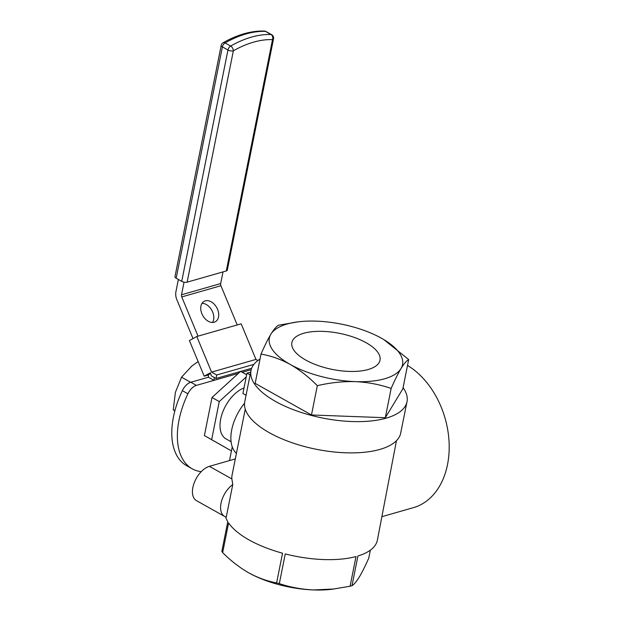 <?xml version="1.0" encoding="UTF-8"?>
<svg xmlns="http://www.w3.org/2000/svg" width="621" height="621" viewBox="0 0 621 621"><rect width="100%" height="100%" fill="white"/><g stroke="black" fill="none" stroke-linecap="round" stroke-linejoin="round"><path stroke-width="0.93" d="M244.022 387.954A29.102 16.519 119.3 0 0 222.318 413.206A29.102 16.519 119.3 0 0 226.005 438.9L231.09 441.756M250.674 372.095L246.979 373.151L242.92 393.481L246.048 395.235M244.534 403.254A36.864 20.92 119.3 0 0 236.422 453.338M246.226 376.931L219.26 401.57L211.652 439.66L231.439 450.924L204.394 435.585L212.002 397.494L240.606 371.358L246.661 374.758M219.26 401.57L212.002 397.494M211.652 439.66L204.394 435.585M225.594 516.874A77.609 31.764 11.3 0 0 227.783 521.656L221.844 551.363A77.609 31.764 11.3 0 0 222.652 552.62L228.59 522.913A77.609 31.764 11.3 0 0 282.547 553.202L276.609 582.909A77.609 31.764 -168.7 0 0 279.318 583.624L285.256 553.916A77.609 31.764 11.3 0 0 356.012 556.54L350.073 586.247A77.609 31.764 -168.7 0 0 351.983 585.704L357.921 555.997A77.609 31.764 11.3 0 0 377.358 540.2L396.47 440.669M245.248 409.161L232.083 475.065A77.609 31.764 11.3 0 0 231.889 478.962L232.766 484.543L226.269 517.068A19.406 11.007 -60.7 0 1 224.585 516.424A19.406 11.007 -60.7 0 1 221.355 501.815A19.406 11.007 -60.7 0 1 232.766 484.543M370.357 550.144L368.781 558.038C365.396 565.762 362.26 572.042 359.38 576.886C356.547 581.458 354.086 584.392 351.983 585.704M403.076 387.659A79.55 32.556 -168.7 0 1 407.011 401.694L400.444 434.219A79.55 32.556 -168.7 0 1 349.452 452.88A79.55 32.556 -168.7 0 1 269.242 432.666A79.55 32.556 -168.7 0 1 244.744 401.771L250.993 370.52A79.55 32.556 -168.7 0 1 260.02 359.07M382.07 516.625L413.345 507.675A77.128 55.106 -106 0 0 449.115 442.983A77.128 55.106 -106 0 0 407.508 365.443M279.318 583.624C290.232 587.264 301.69 589.368 313.698 589.95A67.914 27.798 11.3 0 0 332.01 589.267L350.073 586.247M222.652 552.62C230.818 560.779 239.481 567.493 248.625 572.779A67.914 27.798 11.3 0 0 313.698 589.95L334.176 588.987M407.011 401.694A79.55 32.556 -168.7 0 1 357.168 421.636A79.55 32.556 -168.7 0 1 275.483 401.414A79.55 32.556 -168.7 0 1 250.993 370.52M261.022 354.079L255.169 383.374L311.47 414.975L385.307 417.716L402.835 388.847L408.688 359.551C406.522 360.793 403.96 363.797 401.011 368.564A67.914 27.798 -168.7 0 1 355.321 381.628A67.914 27.798 -168.7 0 1 290.255 364.457A67.914 27.798 -168.7 0 1 270.872 334.214A67.914 27.798 -168.7 0 1 298.243 321.833A67.914 27.798 -168.7 0 1 316.555 321.15A67.914 27.798 -168.7 0 1 381.62 338.321L382.101 338.592A67.914 27.798 -168.7 0 1 401.011 368.564C397.991 373.632 394.708 380.254 391.16 388.42C379.811 384.515 367.865 382.249 355.321 381.628C342.722 381.317 330.054 382.668 317.323 385.688C308.839 377.071 299.811 369.992 290.255 364.457C280.638 359.225 270.888 355.771 261.022 354.079C264.569 345.913 267.853 339.291 270.872 334.214C273.822 329.456 276.384 326.452 278.55 325.21L298.243 321.833M368.206 369.503A44.945 18.397 -168.7 0 1 318.301 365.622A44.945 18.397 -168.7 0 1 291.823 342.839A44.945 18.397 -168.7 0 1 339.54 333.353A44.945 18.397 -168.7 0 1 379.951 360.444A44.945 18.397 -168.7 0 1 368.206 369.503M246.49 571.537A67.914 27.798 11.3 0 0 248.152 572.508L248.625 572.779C257.831 577.794 267.162 581.171 276.609 582.909M248.152 572.508L248.152 572.508A67.914 27.798 11.3 0 0 248.625 572.779M235.305 458.919L209.386 466.332A19.406 11.007 119.3 0 0 194.202 482.835A19.406 11.007 119.3 0 0 196.422 500.611L224.585 516.424M246.979 373.151L250.116 374.913M229.514 460.58L232.246 446.879M311.47 414.975L317.323 385.688M385.307 417.716L391.16 388.42M383.786 339.578L408.688 359.551M381.62 338.321A67.914 27.798 -168.7 0 1 382.094 338.592L382.101 338.592M174.92 410.644L173.259 409.705L174.796 411.102M190.655 382.303L181.542 377.188L175.409 392.332L173.259 409.705M181.542 377.188L191.811 366.056L198.13 361.562M214.16 322.221A11.644 8.042 61.3 0 0 215.324 321.748A11.644 8.042 61.3 0 0 216.776 307.667A11.644 8.042 61.3 0 0 204.13 301.325A11.644 8.042 61.3 0 0 202.26 314.599A11.644 8.042 61.3 0 0 214.16 322.221M212.506 322.454A11.644 8.042 61.3 0 0 211.854 310.368A11.644 8.042 61.3 0 0 202.019 303.32M201.212 471.681A71.726 40.699 -60.7 0 1 192.168 468.785A71.726 40.699 -60.7 0 1 187.915 393.784A11.644 6.606 -60.7 0 1 196.383 385.385L238.41 373.368M192.168 468.785L186.595 465.657A71.726 40.699 -60.7 0 1 182.341 390.656A11.644 6.606 -60.7 0 1 190.81 382.257L196.383 385.385M226.285 270.958L187.131 282.159A3.881 1.591 11.3 0 1 181.728 281.344L176.162 278.216L222.388 46.878A3.881 2.205 -60.7 0 1 225.066 42.927L230.639 46.055A3.881 2.329 60.4 0 1 233.356 50.821A125.31 71.112 -60.7 0 1 272.51 39.62L226.285 270.958A3.881 1.591 11.3 0 0 227.302 270.158L273.527 38.82A3.881 1.591 -168.7 0 1 272.51 39.62A3.881 3.066 -88.1 0 0 271.004 34.504L265.431 31.376A3.881 3.066 -88.1 0 0 264.282 31.05L264.282 31.05C251.187 30.708 237.447 34.613 223.079 42.756A3.881 2.329 60.4 0 1 225.066 42.927A129.191 73.317 -60.7 0 1 265.431 31.376A3.881 2.205 -60.7 0 1 266.052 31.547A3.881 3.881 0 0 0 264.282 31.05M176.162 278.216A3.881 1.591 -168.7 0 1 174.967 276.71L221.192 45.364A3.881 1.591 -168.7 0 0 222.388 46.878L227.954 50.006A3.881 2.205 -60.7 0 1 230.639 46.055A129.191 73.317 -60.7 0 1 271.004 34.504A3.881 2.205 -60.7 0 1 271.625 34.675L266.052 31.547M198.045 336.147L181.751 296.923A2.857 2.042 74 0 1 181.511 294.781L184.033 282.151M223.001 271.905L220.665 283.58A2.857 2.042 -106 0 0 220.905 285.722L237.206 324.954M178.374 279.458L175.937 291.653A10.619 7.584 74 0 0 176.83 299.625L193.015 338.577M208.159 375.037L204.2 376.171L189.405 340.556L196.787 336.512L241.165 323.82L255.961 359.427L257.901 360.522M196.787 336.512L211.582 372.119L255.961 359.427M204.2 376.171L210.348 372.802A27.122 19.375 74 0 1 211.319 375.837L216.023 378.476L216.713 374.999L211.582 372.119M214.214 377.459A10.619 7.584 74 0 1 213.989 380.347L208.415 377.219A2.857 2.042 74 0 0 208.175 375.076L210.55 373.368M216.713 374.999L253.911 364.364M251.645 368.284L240.7 371.412M240.474 371.482L216.023 378.476M208.415 377.219L190.81 382.257M231.889 478.962L209.386 466.332M182.341 390.656L187.915 393.784M220.665 283.58L181.511 294.781M181.728 281.344L227.954 50.006A3.881 1.591 -168.7 0 0 233.356 50.821L187.131 282.159M220.905 285.722L181.751 296.923M242.229 372.274L251.179 369.712M223.079 42.756A3.881 3.881 0 0 0 221.192 45.364M273.527 38.82A3.881 3.881 0 0 0 271.625 34.675"/></g></svg>
